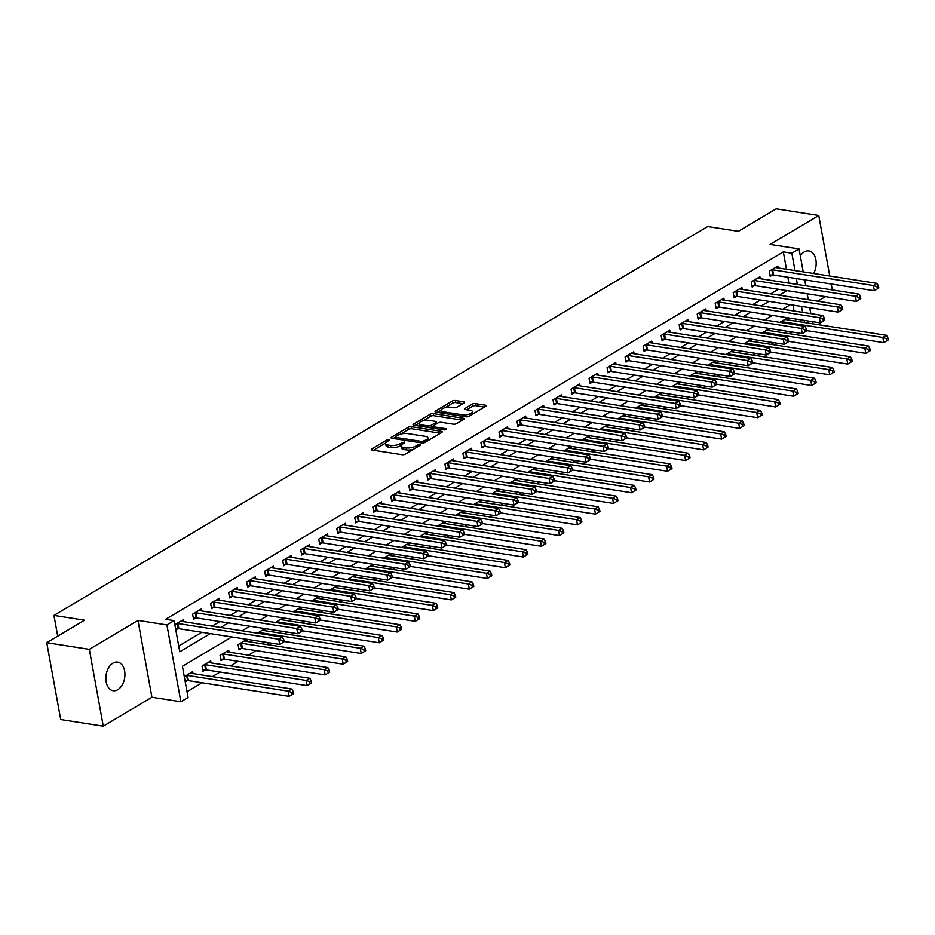 <?xml version="1.0" encoding="UTF-8"?>
<svg xmlns="http://www.w3.org/2000/svg" width="935" height="935" viewBox="0 0 935 935"><rect width="100%" height="100%" fill="white"/><g stroke="black" fill="none" stroke-linecap="round" stroke-linejoin="round"><path stroke-width="1.4" d="M389.042 439.579L386.88 439.988L371.85 448.929A2.221 0.795 -10.3 0 0 371.335 449.583A2.221 0.795 -10.3 0 0 372.107 450.027L402.179 454.726A2.221 0.795 -10.3 0 0 405.264 454.141L420.306 445.2L420.119 444.429L416.017 445.995A7.106 2.56 -10.3 0 1 406.141 447.853L403.628 447.456A7.106 2.56 -10.3 0 1 401.173 446.03A7.106 2.56 -10.3 0 1 402.81 443.926L404.761 442.769L404.586 441.998L400.472 443.564A7.106 2.56 -10.3 0 1 390.596 445.422L388.095 445.037A7.106 2.56 -10.3 0 1 385.629 443.611A7.106 2.56 -10.3 0 1 387.277 441.507L389.217 440.35L389.042 439.579M813.637 273.499A14.481 9.385 98.9 0 0 808.869 250.931A14.481 9.385 98.9 0 0 804.217 251.947A14.481 9.385 98.9 0 0 800.313 255.874M112.983 663.114A14.481 9.385 98.9 0 0 105.854 678.483A14.481 9.385 98.9 0 0 113.158 690.708A14.481 9.385 98.9 0 0 117.81 689.691A14.481 9.385 98.9 0 0 124.928 674.322A14.481 9.385 98.9 0 0 117.623 662.097A14.481 9.385 98.9 0 0 112.983 663.114M464.064 402.915A2.221 0.795 -10.3 0 0 464.578 402.26A2.221 0.795 -10.3 0 0 463.818 401.816L455.38 400.496A2.221 0.795 -10.3 0 0 452.283 401.08L435.593 411.003A2.221 0.795 -10.3 0 0 435.079 411.669A2.221 0.795 -10.3 0 0 435.85 412.113L465.922 416.8A2.221 0.795 -10.3 0 0 469.008 416.227L485.709 406.293A2.221 0.795 -10.3 0 0 486.223 405.638A2.221 0.795 -10.3 0 0 485.452 405.194L475.26 403.604A2.221 0.795 -10.3 0 0 472.175 404.177L465.034 408.431A2.221 0.795 -10.3 0 0 464.52 409.086A2.221 0.795 -10.3 0 0 465.279 409.53L470.34 410.325A5.937 2.139 -10.3 0 1 472.397 411.505A5.937 2.139 -10.3 0 1 469.195 414.1A5.937 2.139 -10.3 0 1 462.767 414.824L442.968 411.739A5.937 2.139 -10.3 0 1 440.911 410.547A5.937 2.139 -10.3 0 1 444.113 407.964A5.937 2.139 -10.3 0 1 450.541 407.228L453.837 407.742A2.221 0.795 -10.3 0 0 456.923 407.169L464.064 402.915M786.487 269.257L783.32 251.877L791.84 253.198L799.039 248.909L803.212 271.875M46.75 642.696L89.316 649.346L103.271 726.179L60.717 719.541L46.75 642.696L84.594 620.197L53.949 615.405L707.713 226.539L738.358 231.319L776.19 208.821L818.756 215.459L770.101 244.397L799.039 248.909M103.271 726.179L151.926 697.241L137.959 620.408L89.316 649.346M137.959 620.408L166.909 624.919L174.12 620.63L179.777 651.788L210.34 633.603M783.32 251.877L165.6 619.297L174.12 620.63M411.365 426.676A2.221 0.795 -10.3 0 0 408.279 427.248L391.59 437.183A2.221 0.795 -10.3 0 0 391.075 437.837A2.221 0.795 -10.3 0 0 391.835 438.281L421.919 442.98A2.221 0.795 -10.3 0 0 425.004 442.395L441.706 432.473A2.221 0.795 -10.3 0 0 442.22 431.806A2.221 0.795 -10.3 0 0 441.449 431.362L411.365 426.676L411.751 428.744A2.221 0.795 -10.3 0 0 408.653 429.329L400.531 434.167M413.586 424.093L430.287 414.17A2.221 0.795 -10.3 0 1 433.373 413.586L463.456 418.272A2.221 0.795 -10.3 0 1 464.216 418.716A2.221 0.795 -10.3 0 1 463.702 419.383L456.56 423.625A2.221 0.795 -10.3 0 1 453.475 424.209L441.273 422.304A2.221 0.795 -10.3 0 0 438.188 422.889L433.454 425.705A2.221 0.795 -10.3 0 0 432.94 426.372A2.221 0.795 -10.3 0 0 433.7 426.816L446.404 428.791L444.429 429.971L413.843 425.203A2.221 0.795 -10.3 0 1 413.071 424.759A2.221 0.795 -10.3 0 1 413.586 424.093L413.784 425.191M832.29 289.932L831.215 283.983M829.754 276.012L818.756 215.459M178.725 646.015L201.82 632.282M212.14 626.134L219.842 621.565M230.162 615.417L237.864 610.847M248.184 604.7L255.886 600.118M266.206 593.982L273.897 589.401M284.228 583.265L291.919 578.683M302.239 572.547L309.941 567.966M320.261 561.83L327.963 557.248M338.283 551.112L345.985 546.531M356.305 540.395L363.995 535.813M374.327 529.678L382.018 525.096M392.338 518.948L400.04 514.379M410.36 508.231L418.062 503.661M428.382 497.513L436.084 492.944M446.404 486.796L454.094 482.215M464.426 476.079L472.117 471.497M482.448 465.361L490.139 460.78M500.459 454.644L508.161 450.062M518.481 443.926L526.183 439.345M536.503 433.209L544.205 428.627M554.525 422.491L562.216 417.91M572.547 411.774L580.238 407.192M590.558 401.045L598.26 396.475M608.58 390.327L616.282 385.758M626.602 379.61L634.304 375.04M644.624 368.893L652.314 364.311M662.646 358.175L670.337 353.594M680.657 347.458L688.359 342.876M698.679 336.74L706.381 332.159M716.701 326.023L724.403 321.441M734.723 315.305L742.413 310.724M752.745 304.588L760.435 300.006M770.756 293.87L778.458 289.289M788.778 283.141L787.936 277.239M175.803 629.921L177.895 628.682M183.611 621.681L183.248 619.741L174.857 624.732M201.621 610.964L201.27 609.012L192.622 614.166L193.568 619.356L195.906 617.965M219.643 600.247L219.293 598.295L210.644 603.449L211.59 608.638L213.928 607.236M237.665 589.529L237.315 587.577L228.666 592.72L229.601 597.921L231.95 596.518M255.687 578.812L255.337 576.86L246.688 582.002L247.623 587.203L249.972 585.801M273.71 568.094L273.347 566.142L264.698 571.285L265.645 576.474L267.994 575.083M291.732 557.377L291.369 555.425L282.721 560.568L283.667 565.757L286.017 564.366M309.742 546.659L309.392 544.708L300.743 549.85L301.689 555.039L304.027 553.649M327.764 535.942L327.414 533.99L318.765 539.133L319.7 544.322L322.049 542.931M345.786 525.225L345.436 523.273L336.787 528.415L337.722 533.605L340.071 532.214M363.808 514.495L363.446 512.555L354.797 517.698L355.744 522.887L358.093 521.496M381.831 503.778L381.468 501.838L372.82 506.98L373.766 512.17L376.115 510.779M399.841 493.061L399.49 491.109L390.842 496.263L391.788 501.452L394.126 500.061M417.863 482.343L417.513 480.391L408.864 485.546L409.81 490.735L412.148 489.332M435.885 471.626L435.535 469.674L426.886 474.816L427.821 480.017L430.17 478.615M453.907 460.908L453.545 458.956L444.896 464.099L445.843 469.3L448.192 467.897M471.93 450.191L471.567 448.239L462.918 453.382L463.865 458.582L466.214 457.18M489.94 439.473L489.589 437.522L480.941 442.664L481.887 447.853L484.225 446.462M507.962 428.756L507.611 426.804L498.963 431.947L499.909 437.136L502.247 435.745M525.984 418.038L525.634 416.087L516.985 421.229L517.92 426.418L520.269 425.028M544.006 407.321L543.644 405.369L534.995 410.512L535.942 415.701L538.291 414.31M562.029 396.592L561.666 394.652L553.017 399.794L553.964 404.984L556.313 403.593M580.039 385.875L579.688 383.934L571.04 389.077L571.986 394.266L574.324 392.875M598.061 375.157L597.71 373.205L589.062 378.359L590.008 383.549L592.346 382.158M616.083 364.44L615.733 362.488L607.084 367.642L608.019 372.831L610.368 371.429M634.105 353.722L633.755 351.77L625.094 356.913L626.041 362.114L628.39 360.711M652.127 343.005L651.765 341.053L643.116 346.195L644.063 351.396L646.412 349.994M670.138 332.287L669.787 330.335L661.138 335.478L662.085 340.679L664.423 339.276M688.16 321.57L687.809 319.618L679.161 324.761L680.107 329.95L682.445 328.559M706.182 310.852L705.831 308.901L697.183 314.043L698.118 319.232L700.467 317.842M724.204 300.135L723.854 298.183L715.193 303.326L716.14 308.515L718.489 307.124M742.226 289.418L741.864 287.466L733.215 292.608L734.162 297.798L736.511 296.407M760.237 278.688L759.886 276.748L751.237 281.891L752.184 287.08L754.522 285.689M778.259 267.971L777.908 266.031L769.26 271.173L770.206 276.363L772.544 274.972M187.035 691.701L202.065 682.76M212.385 676.624L220.087 672.043M230.407 665.907L238.098 661.326M248.429 655.19L256.12 650.608M266.44 644.472L269.245 642.801M284.462 633.755L287.267 632.083M302.484 623.037L305.289 621.366M320.506 612.308L323.311 610.649M338.528 601.591L341.333 599.931M356.539 590.873L359.344 589.214M374.561 580.156L377.366 578.484M392.583 569.438L395.388 567.767M410.605 558.721L413.41 557.05M428.627 548.003L431.432 546.332M446.649 537.286L449.443 535.615M464.66 526.569L467.465 524.897M482.682 515.851L485.487 514.18M500.704 505.134L503.509 503.462M518.726 494.405L521.531 492.745M536.748 483.687L539.542 482.028M554.759 472.97L557.564 471.31M572.781 462.252L575.586 460.581M590.803 451.535L593.608 449.864M608.825 440.817L611.63 439.146M626.847 430.1L629.641 428.429M644.858 419.383L647.663 417.711M662.88 408.665L665.685 406.994M680.902 397.948L683.707 396.276M698.924 387.23L701.729 385.559M716.946 376.501L719.74 374.841M734.957 365.784L737.762 364.124M752.979 355.066L755.784 353.407M771.001 344.349L773.806 342.677M789.023 333.631L791.828 331.96M795.919 321.173L795.521 319.01M794.072 311.039L792.997 305.091M185.235 681.837L187.327 680.598M193.042 673.609L192.692 671.657L184.3 676.648M211.065 662.892L210.702 660.94L202.053 666.082L203 671.272L205.349 669.881M229.087 652.174L228.724 650.222L220.076 655.365L221.022 660.554L223.371 659.163M247.097 641.445L246.746 639.505L238.098 644.647L239.044 649.837L241.382 648.446M265.119 630.728L264.769 628.788L257.347 633.194M283.141 620.01L282.791 618.058L275.369 622.476M301.163 609.293L300.813 607.341L293.391 611.759M319.186 598.575L318.823 596.624L311.413 601.041M337.196 587.858L336.845 585.906L329.436 590.324M355.218 577.14L354.868 575.189L347.446 579.606M373.24 566.423L372.89 564.471L365.468 568.877M391.262 555.706L390.912 553.754L383.49 558.16M409.285 544.988L408.922 543.036L401.512 547.442M427.295 534.271L426.944 532.319L419.534 536.725M445.317 523.542L444.966 521.601L437.545 526.008M463.339 512.824L462.989 510.884L455.567 515.29M481.361 502.107L481.011 500.155L473.589 504.573M499.383 491.389L499.021 489.437L491.611 493.855M517.406 480.672L517.043 478.72L509.633 483.138M535.416 469.954L535.065 468.003L527.644 472.42M553.438 459.237L553.088 457.285L545.666 461.703M571.46 448.519L571.11 446.568L563.688 450.974M589.482 437.802L589.12 435.85L581.71 440.256M607.505 427.085L607.142 425.133L599.732 429.539M625.515 416.367L625.164 414.415L617.743 418.822M643.537 405.638L643.187 403.698L635.765 408.104M661.559 394.921L661.209 392.981L653.787 397.387M679.581 384.203L679.219 382.251L671.809 386.669M697.603 373.486L697.241 371.534L689.831 375.952M715.614 362.768L715.263 360.817L707.853 365.234M733.636 352.051L733.285 350.099L725.864 354.517M751.658 341.333L751.308 339.382L743.886 343.8M769.68 330.616L769.318 328.664L761.908 333.07M787.702 319.899L787.34 317.947L779.93 322.353M53.949 615.405L57.725 636.174M817.763 301.199L825.453 296.617M231.786 636.957L182.418 666.316L188.075 697.475L180.876 701.764L166.909 624.919M151.926 697.241L180.876 701.764M804.661 279.845L805.748 285.794M807.197 293.777L808.272 299.714M809.722 307.697L810.809 313.646M812.258 321.628L812.655 323.791M797.298 284.474L796.445 278.56M794.995 270.589L791.84 253.198M220.66 627.467L228.35 622.885M238.682 616.749L246.373 612.168M256.693 606.032L264.395 601.45M274.715 595.314L282.417 590.733M292.737 584.597L300.439 580.016M310.759 573.88L318.449 569.298M328.781 563.15L336.471 558.581M346.792 552.433L354.494 547.863M364.814 541.716L372.516 537.146M382.836 530.998L390.538 526.417M400.858 520.281L408.548 515.699M418.88 509.563L426.57 504.982M436.89 498.846L444.592 494.264M454.913 488.128L462.615 483.547M472.935 477.411L480.637 472.829M490.957 466.694L498.647 462.112M508.979 455.976L516.669 451.395M526.989 445.247L534.691 440.677M545.011 434.53L552.714 429.96M563.034 423.812L570.736 419.242M581.056 413.095L588.746 408.513M599.078 402.377L606.768 397.796M617.088 391.66L624.79 387.078M635.11 380.942L642.812 376.361M653.133 370.225L660.835 365.643M671.155 359.507L678.845 354.926M689.177 348.79L696.867 344.209M707.199 338.073L714.889 333.491M725.209 327.343L732.911 322.774M743.231 316.626L750.934 312.056M761.254 305.909L768.956 301.339M779.276 295.191L786.966 290.61M790.402 304.681L782.712 309.263M772.38 315.399L764.69 319.98M754.37 326.116L746.668 330.698M736.348 336.834L728.646 341.415M718.325 347.551L710.623 352.133M700.303 358.269L692.613 362.85M682.281 368.998L674.591 373.568M664.271 379.715L656.569 384.285M646.249 390.433L638.547 395.002M628.226 401.15L620.524 405.732M610.204 411.867L602.502 416.449M592.182 422.585L584.492 427.166M574.16 433.302L566.47 437.884M556.15 444.02L548.448 448.601M538.128 454.737L530.425 459.319M520.105 465.455L512.403 470.036M502.083 476.172L494.393 480.754M484.061 486.901L476.371 491.471M466.051 497.619L458.349 502.188M448.029 508.336L440.327 512.906M430.007 519.054L422.304 523.635M411.984 529.771L404.294 534.352M393.962 540.488L386.272 545.07M375.952 551.206L368.25 555.787M357.93 561.923L350.228 566.505M339.908 572.641L332.205 577.222M321.885 583.358L314.195 587.94M303.863 594.076L296.173 598.657M285.853 604.805L278.151 609.375M267.831 615.522L260.129 620.092M249.809 626.24L242.107 630.809M804.427 322.505L804.042 320.343M802.592 312.36L801.505 306.411M788.988 283.024L797.497 284.357M385.629 443.611L386.003 445.691A7.106 2.56 -10.3 0 0 388.469 447.105L388.095 445.037M401.267 445.399L400.858 445.644A7.106 2.56 -10.3 0 1 390.982 447.503L388.469 447.105M401.173 446.03L401.547 448.11A7.106 2.56 -10.3 0 0 404.013 449.536L403.628 447.456M413.387 449.314A7.106 2.56 -10.3 0 1 406.515 449.922L404.013 449.536M385.723 442.968L373.497 450.249M440.432 433.221L411.751 428.744M395.166 437.358L393.238 438.503M395.482 436.622L395.657 437.393L422.059 441.519L426.278 439.894A7.106 2.56 -10.3 0 0 427.914 437.779A7.106 2.56 -10.3 0 0 425.46 436.365L407.403 433.548A7.106 2.56 -10.3 0 0 397.527 435.406L395.482 436.622M428.207 440.502A7.106 2.56 -10.3 0 0 428.3 439.859L427.914 437.779M415.233 425.413L419.055 423.146M422.959 420.82L430.661 416.239L430.287 414.17M462.439 420.142L433.746 415.666A2.221 0.795 -10.3 0 0 430.661 416.239M428.616 420.329A5.937 2.139 -10.3 0 0 422.199 421.066A5.937 2.139 -10.3 0 0 418.985 423.649A5.937 2.139 -10.3 0 0 421.042 424.841L428.02 425.928A2.221 0.795 -10.3 0 0 431.105 425.343L435.85 422.526A2.221 0.795 -10.3 0 0 436.365 421.86A2.221 0.795 -10.3 0 0 435.593 421.416L428.616 420.329M418.985 423.649L419.359 425.717A5.937 2.139 -10.3 0 0 419.534 426.091M430.556 427.809A2.221 0.795 -10.3 0 0 431.491 427.424L431.105 425.343M432.963 426.535L431.491 427.424M440.911 410.547L441.285 412.627A5.937 2.139 -10.3 0 0 441.449 412.99M466.857 416.835A5.937 2.139 -10.3 0 0 468.271 416.554M472.748 414.006A5.937 2.139 -10.3 0 0 472.771 413.586L472.397 411.505M484.435 407.052L475.634 405.673A2.221 0.795 -10.3 0 0 472.549 406.257L466.682 409.752M462.802 403.675L455.754 402.576A2.221 0.795 -10.3 0 0 452.669 403.149L445.072 407.672M440.946 410.126L437.241 412.323M293.59 693.641L293.216 691.561L291.778 692.426L292.152 694.495L293.59 693.641L289.137 696.353L288.202 691.164L291.802 689.013L191.02 673.293A2.267 0.818 169.7 0 1 190.483 673.13L190.343 673.048M185.025 680.68L187.619 680.587A2.267 0.818 169.7 0 1 188.356 680.622L289.137 696.353L292.152 694.495M186.381 675.409L186.673 675.397A2.267 0.818 169.7 0 1 187.409 675.432L288.202 691.164L291.778 692.426M291.802 689.013L293.216 691.561M284.158 641.726L283.784 639.645L282.335 640.498L282.721 642.579L284.158 641.726L279.705 644.437L278.759 639.236L177.977 623.516A2.267 0.818 -10.3 0 0 177.241 623.481L176.949 623.481M282.335 640.498L278.759 639.236L282.37 637.097L181.577 621.366A2.267 0.818 -10.3 0 1 181.051 621.202L180.911 621.132M282.721 642.579L279.705 644.437L178.924 628.706A2.267 0.818 -10.3 0 0 178.176 628.671L175.593 628.752M283.784 639.645L282.37 637.097M311.612 682.924L311.238 680.844L309.801 681.697L310.175 683.777L311.612 682.924L307.159 685.635L306.212 680.446L309.824 678.296L209.031 662.576A2.267 0.818 169.7 0 1 208.505 662.412L208.365 662.331M202.766 669.974L205.642 669.869A2.267 0.818 169.7 0 1 206.378 669.904L307.159 685.635L310.175 683.777M204.403 664.692L204.695 664.68A2.267 0.818 169.7 0 1 205.431 664.715L306.212 680.446L309.801 681.697M309.824 678.296L311.238 680.844M329.634 672.207L329.26 670.126L327.811 670.979L328.197 673.06L329.634 672.207L325.181 674.918L324.235 669.729L327.846 667.578L227.053 651.847A2.267 0.818 169.7 0 1 226.527 651.695L226.387 651.613M220.789 659.245L223.652 659.152A2.267 0.818 169.7 0 1 224.4 659.187L325.181 674.918L328.197 673.06M222.425 653.974L222.717 653.962A2.267 0.818 169.7 0 1 223.453 653.997L324.235 669.729L327.811 670.979M327.846 667.578L329.26 670.126M347.656 661.489L347.282 659.409L345.833 660.262L346.207 662.342L347.656 661.489L343.203 664.201L342.257 659L345.856 656.861L245.075 641.129A2.267 0.818 169.7 0 1 244.549 640.978L244.397 640.896M238.799 648.528L241.674 648.434A2.267 0.818 169.7 0 1 242.41 648.469L343.203 664.201L346.207 662.342M240.447 643.245L240.727 643.245A2.267 0.818 169.7 0 1 241.475 643.28L342.257 659L345.833 660.262M345.856 656.861L347.282 659.409M302.18 630.996L301.806 628.928L300.357 629.781L300.743 631.861L302.18 630.996L297.727 633.72L296.781 628.519L195.999 612.799A2.267 0.818 -10.3 0 0 195.263 612.752L194.971 612.764M300.357 629.781L296.781 628.519L300.392 626.38L199.599 610.649A2.267 0.818 -10.3 0 1 199.073 610.485L198.933 610.415M300.743 631.861L297.727 633.72L196.946 617.988A2.267 0.818 -10.3 0 0 196.198 617.953L193.335 618.047M301.806 628.928L300.392 626.38M320.202 620.279L319.817 618.21L318.379 619.063L318.753 621.144L320.202 620.279L315.75 622.99L314.803 617.801L214.022 602.082A2.267 0.818 -10.3 0 0 213.273 602.035L212.993 602.047M318.379 619.063L314.803 617.801L318.403 615.662L217.621 599.931A2.267 0.818 -10.3 0 1 217.095 599.767L216.943 599.697M318.753 621.144L315.75 622.99L214.956 607.271A2.267 0.818 -10.3 0 0 214.22 607.236L211.345 607.329M319.817 618.21L318.403 615.662M338.225 609.562L337.839 607.493L336.401 608.346L336.775 610.426L338.225 609.562L333.772 612.273L332.825 607.084L232.032 591.352A2.267 0.818 -10.3 0 0 231.296 591.317L231.003 591.329M336.401 608.346L332.825 607.084L336.425 604.945L235.643 589.214A2.267 0.818 -10.3 0 1 235.106 589.05L234.965 588.98M336.775 610.426L333.772 612.273L232.979 596.553A2.267 0.818 -10.3 0 0 232.242 596.507L229.367 596.612M337.839 607.493L336.425 604.945M365.678 650.772L365.293 648.691L363.855 649.544L364.229 651.625L365.678 650.772L361.226 653.483L360.279 648.282L363.879 646.143L263.097 630.412A2.267 0.818 169.7 0 1 262.56 630.248L262.419 630.178M284.111 641.445L361.226 653.483L364.229 651.625M258.457 632.528L258.75 632.528A2.267 0.818 169.7 0 1 259.498 632.563L360.279 648.282L363.855 649.544M363.879 646.143L365.293 648.691M356.235 598.844L355.861 596.764L354.423 597.629L354.797 599.709L356.235 598.844L351.782 601.556L350.847 596.366L250.054 580.635A2.267 0.818 -10.3 0 0 249.318 580.6L249.026 580.612M354.423 597.629L350.847 596.366L354.447 594.228L253.665 578.496A2.267 0.818 -10.3 0 1 253.128 578.333L252.988 578.251M354.797 599.709L351.782 601.556L251.001 585.836A2.267 0.818 -10.3 0 0 250.264 585.789L247.389 585.894M355.861 596.764L354.447 594.228M383.689 640.043L383.315 637.974L381.877 638.827L382.251 640.907L383.689 640.043L379.236 642.766L378.301 637.565L381.901 635.426L281.119 619.695A2.267 0.818 169.7 0 1 280.582 619.531L280.442 619.461M302.134 630.728L379.236 642.766L382.251 640.907M276.479 621.81L276.772 621.798A2.267 0.818 169.7 0 1 277.508 621.845L378.301 637.565L381.877 638.827M381.901 635.426L383.315 637.974M374.257 588.127L373.883 586.046L372.434 586.911L372.82 588.98L374.257 588.127L369.804 590.838L368.858 585.649L268.076 569.918A2.267 0.818 -10.3 0 0 267.34 569.883L267.048 569.894M372.434 586.911L368.858 585.649L372.469 583.51L271.676 567.779A2.267 0.818 -10.3 0 1 271.15 567.615L271.01 567.533M372.82 588.98L369.804 590.838L269.023 575.107A2.267 0.818 -10.3 0 0 268.275 575.072L265.411 575.177M373.883 586.046L372.469 583.51M401.711 629.325L401.337 627.256L399.899 628.11L400.274 630.19L401.711 629.325L397.258 632.037L396.323 626.847L399.923 624.709L299.142 608.977A2.267 0.818 169.7 0 1 298.604 608.814L298.464 608.743M320.144 620.01L397.258 632.037L400.274 630.19M294.502 611.093L294.794 611.081A2.267 0.818 169.7 0 1 295.53 611.128L396.323 626.847L399.899 628.11M399.923 624.709L401.337 627.256M392.279 577.409L391.905 575.329L390.456 576.194L390.842 578.262L392.279 577.409L387.826 580.121L386.88 574.932L286.098 559.2A2.267 0.818 -10.3 0 0 285.362 559.165L285.07 559.177M390.456 576.194L386.88 574.932L390.491 572.781L289.698 557.061A2.267 0.818 -10.3 0 1 289.172 556.898L289.032 556.816M390.842 578.262L387.826 580.121L287.045 564.389A2.267 0.818 -10.3 0 0 286.297 564.354L283.434 564.459M391.905 575.329L390.491 572.781M419.733 618.608L419.359 616.539L417.91 617.392L418.296 619.473L419.733 618.608L415.28 621.319L414.334 616.13L417.945 613.991L317.152 598.26A2.267 0.818 169.7 0 1 316.626 598.096L316.486 598.026M338.166 609.293L415.28 621.319L418.296 619.473M312.524 600.375L312.816 600.363A2.267 0.818 169.7 0 1 313.552 600.399L414.334 616.13L417.91 617.392M417.945 613.991L419.359 616.539M410.301 566.692L409.916 564.611L408.478 565.476L408.852 567.545L410.301 566.692L405.848 569.403L404.902 564.214L304.12 548.483A2.267 0.818 -10.3 0 0 303.372 548.448L303.092 548.459M408.478 565.476L404.902 564.214L408.501 562.064L307.72 546.344A2.267 0.818 -10.3 0 1 307.194 546.18L307.042 546.098M408.852 567.545L405.848 569.403L305.055 553.672A2.267 0.818 -10.3 0 0 304.319 553.637L301.444 553.742M409.916 564.611L408.501 562.064M437.755 607.89L437.381 605.81L435.932 606.675L436.318 608.755L437.755 607.89L433.302 610.602L432.356 605.413L435.955 603.274L335.174 587.542A2.267 0.818 169.7 0 1 334.648 587.379L334.496 587.309M356.188 598.575L433.302 610.602L436.318 608.755M330.546 589.658L330.826 589.646A2.267 0.818 169.7 0 1 331.574 589.681L432.356 605.413L435.932 606.675M435.955 603.274L437.381 605.81M428.324 555.974L427.938 553.894L426.5 554.747L426.874 556.828L428.324 555.974L423.871 558.686L422.924 553.497L322.131 537.765A2.267 0.818 -10.3 0 0 321.395 537.73L321.102 537.742M426.5 554.747L422.924 553.497L426.524 551.346L325.742 535.626A2.267 0.818 -10.3 0 1 325.205 535.463L325.064 535.381M426.874 556.828L423.871 558.686L323.078 542.954A2.267 0.818 -10.3 0 0 322.341 542.919L319.466 543.025M427.938 553.894L426.524 551.346M455.777 597.173L455.392 595.092L453.954 595.957L454.328 598.026L455.777 597.173L451.325 599.884L450.378 594.695L453.978 592.556L353.196 576.825A2.267 0.818 169.7 0 1 352.659 576.661L352.518 576.579M374.21 587.858L451.325 599.884L454.328 598.026M348.568 578.94L348.849 578.929A2.267 0.818 169.7 0 1 349.596 578.964L450.378 594.695L453.954 595.957M453.978 592.556L455.392 595.092M446.334 545.257L445.96 543.177L444.522 544.03L444.896 546.11L446.334 545.257L441.881 547.968L440.946 542.779L340.153 527.048A2.267 0.818 -10.3 0 0 339.417 527.013L339.125 527.024M444.522 544.03L440.946 542.779L444.546 540.629L343.764 524.897A2.267 0.818 -10.3 0 1 343.227 524.745L343.087 524.664M444.896 546.11L441.881 547.968L341.1 532.237A2.267 0.818 -10.3 0 0 340.363 532.202L337.488 532.295M445.96 543.177L444.546 540.629M473.788 586.455L473.414 584.375L471.976 585.24L472.35 587.309L473.788 586.455L469.335 589.167L468.4 583.978L472 581.827L371.218 566.107A2.267 0.818 169.7 0 1 370.681 565.944L370.541 565.862M392.233 577.129L469.335 589.167L472.35 587.309M366.578 568.223L366.871 568.211A2.267 0.818 169.7 0 1 367.607 568.246L468.4 583.978L471.976 585.24M472 581.827L473.414 584.375M464.356 534.539L463.982 532.459L462.544 533.312L462.918 535.393L464.356 534.539L459.903 537.251L458.956 532.062L358.175 516.33A2.267 0.818 -10.3 0 0 357.439 516.295L357.147 516.295M462.544 533.312L458.956 532.062L462.568 529.911L361.775 514.18A2.267 0.818 -10.3 0 1 361.249 514.028L361.109 513.946M462.918 535.393L459.903 537.251L359.122 521.52A2.267 0.818 -10.3 0 0 358.374 521.485L355.51 521.578M463.982 532.459L462.568 529.911M491.81 575.738L491.436 573.658L489.998 574.522L490.372 576.591L491.81 575.738L487.357 578.449L486.422 573.26L490.022 571.11L389.24 555.39A2.267 0.818 169.7 0 1 388.703 555.226L388.563 555.145M410.243 566.411L487.357 578.449L490.372 576.591M384.601 557.505L384.893 557.494A2.267 0.818 169.7 0 1 385.629 557.529L486.422 573.26L489.998 574.522M490.022 571.11L491.436 573.658M482.378 523.822L482.004 521.742L480.555 522.595L480.941 524.675L482.378 523.822L477.925 526.534L476.979 521.333L376.197 505.613A2.267 0.818 -10.3 0 0 375.461 505.578L375.169 505.578M480.555 522.595L476.979 521.333L480.59 519.194L379.797 503.462A2.267 0.818 -10.3 0 1 379.271 503.299L379.131 503.229M480.941 524.675L477.925 526.534L377.144 510.802A2.267 0.818 -10.3 0 0 376.396 510.767L373.533 510.861M482.004 521.742L480.59 519.194M509.832 565.02L509.458 562.94L508.009 563.793L508.395 565.874L509.832 565.02L505.379 567.732L504.433 562.543L508.044 560.392L407.251 544.673A2.267 0.818 169.7 0 1 406.725 544.509L406.585 544.427M428.265 555.694L505.379 567.732L508.395 565.874M402.623 546.788L402.915 546.776A2.267 0.818 169.7 0 1 403.651 546.811L504.433 562.543L508.009 563.793M508.044 560.392L509.458 562.94M500.4 513.093L500.015 511.024L498.577 511.877L498.951 513.958L500.4 513.093L495.947 515.816L495.001 510.615L394.219 494.895A2.267 0.818 -10.3 0 0 393.471 494.849L393.191 494.86M498.577 511.877L495.001 510.615L498.6 508.476L397.819 492.745A2.267 0.818 -10.3 0 1 397.293 492.581L397.141 492.511M498.951 513.958L495.947 515.816L395.154 500.085A2.267 0.818 -10.3 0 0 394.418 500.05L391.543 500.143M500.015 511.024L498.6 508.476M527.854 554.303L527.48 552.223L526.031 553.076L526.417 555.156L527.854 554.303L523.401 557.015L522.455 551.825L526.066 549.675L425.273 533.943A2.267 0.818 169.7 0 1 424.747 533.792L424.607 533.71M446.287 544.976L523.401 557.015L526.417 555.156M420.645 536.071L420.925 536.059A2.267 0.818 169.7 0 1 421.673 536.094L522.455 551.825L526.031 553.076M526.066 549.675L527.48 552.223M518.422 502.375L518.037 500.307L516.599 501.16L516.973 503.24L518.422 502.375L513.969 505.087L513.023 499.898L412.23 484.178A2.267 0.818 -10.3 0 0 411.493 484.131L411.201 484.143M516.599 501.16L513.023 499.898L516.623 497.759L415.841 482.028A2.267 0.818 -10.3 0 1 415.304 481.864L415.163 481.794M516.973 503.24L513.969 505.087L413.176 489.367A2.267 0.818 -10.3 0 0 412.44 489.332L409.565 489.426M518.037 500.307L516.623 497.759M545.876 543.586L545.491 541.505L544.053 542.358L544.427 544.439L545.876 543.586L541.423 546.297L540.477 541.108L544.077 538.957L443.295 523.226A2.267 0.818 169.7 0 1 442.758 523.074L442.617 522.992M464.309 534.259L541.423 546.297L544.427 544.439M438.667 525.341L438.947 525.341A2.267 0.818 169.7 0 1 439.695 525.376L540.477 541.108L544.053 542.358M544.077 538.957L545.491 541.505M536.433 491.658L536.059 489.589L534.621 490.443L534.995 492.523L536.433 491.658L531.98 494.37L531.045 489.18L430.252 473.449A2.267 0.818 -10.3 0 0 429.516 473.414L429.223 473.426M534.621 490.443L531.045 489.18L534.645 487.041L433.863 471.31A2.267 0.818 -10.3 0 1 433.326 471.147L433.185 471.076M534.995 492.523L531.98 494.37L431.199 478.65A2.267 0.818 -10.3 0 0 430.462 478.603L427.587 478.708M536.059 489.589L534.645 487.041M563.887 532.868L563.513 530.788L562.075 531.641L562.449 533.721L563.887 532.868L559.434 535.58L558.499 530.379L562.099 528.24L461.317 512.509A2.267 0.818 169.7 0 1 460.78 512.345L460.639 512.275M482.331 523.542L559.434 535.58L562.449 533.721M456.677 514.624L456.97 514.624A2.267 0.818 169.7 0 1 457.706 514.659L558.499 530.379L562.075 531.641M562.099 528.24L563.513 530.788M554.455 480.941L554.081 478.86L552.643 479.725L553.017 481.805L554.455 480.941L550.002 483.652L549.055 478.463L448.274 462.731A2.267 0.818 -10.3 0 0 447.538 462.696L447.246 462.708M552.643 479.725L549.055 478.463L552.667 476.324L451.874 460.593A2.267 0.818 -10.3 0 1 451.348 460.429L451.208 460.359M553.017 481.805L550.002 483.652L449.221 467.932A2.267 0.818 -10.3 0 0 448.484 467.886L445.609 467.991M554.081 478.86L552.667 476.324M581.909 522.139L581.535 520.07L580.097 520.924L580.471 523.004L581.909 522.139L577.456 524.862L576.521 519.661L580.121 517.523L479.339 501.791A2.267 0.818 169.7 0 1 478.802 501.627L478.662 501.557M500.342 512.824L577.456 524.862L580.471 523.004M474.7 503.907L474.992 503.895A2.267 0.818 169.7 0 1 475.728 503.942L576.521 519.661L580.097 520.924M580.121 517.523L581.535 520.07M572.477 470.223L572.103 468.143L570.654 469.008L571.04 471.076L572.477 470.223L568.024 472.935L567.077 467.745L466.296 452.014A2.267 0.818 -10.3 0 0 465.56 451.979L465.268 451.991M570.654 469.008L567.077 467.745L570.689 465.607L469.896 449.875A2.267 0.818 -10.3 0 1 469.37 449.712L469.23 449.63M571.04 471.076L568.024 472.935L467.243 457.203A2.267 0.818 -10.3 0 0 466.495 457.168L463.631 457.273M572.103 468.143L570.689 465.607M599.931 511.422L599.557 509.353L598.108 510.206L598.494 512.286L599.931 511.422L595.478 514.133L594.531 508.944L598.143 506.805L497.35 491.074A2.267 0.818 169.7 0 1 496.824 490.91L496.684 490.84M518.364 502.107L595.478 514.133L598.494 512.286M492.722 493.189L493.014 493.177A2.267 0.818 169.7 0 1 493.75 493.224L594.531 508.944L598.108 510.206M598.143 506.805L599.557 509.353M590.499 459.506L590.114 457.425L588.676 458.29L589.05 460.359L590.499 459.506L586.046 462.217L585.1 457.028L484.318 441.297A2.267 0.818 -10.3 0 0 483.57 441.262L483.29 441.273M588.676 458.29L585.1 457.028L588.699 454.877L487.918 439.158A2.267 0.818 -10.3 0 1 487.392 438.994L487.24 438.912M589.05 460.359L586.046 462.217L485.253 446.486A2.267 0.818 -10.3 0 0 484.517 446.451L481.642 446.556M590.114 457.425L588.699 454.877M617.953 500.704L617.579 498.635L616.13 499.489L616.516 501.569L617.953 500.704L613.5 503.416L612.554 498.226L616.165 496.088L515.372 480.356A2.267 0.818 169.7 0 1 514.846 480.193L514.706 480.123M536.386 491.389L613.5 503.416L616.516 501.569M510.744 482.472L511.036 482.46A2.267 0.818 169.7 0 1 511.772 482.495L612.554 498.226L616.13 499.489M616.165 496.088L617.579 498.635M608.521 448.788L608.136 446.708L606.698 447.573L607.072 449.642L608.521 448.788L604.068 451.5L603.122 446.311L502.34 430.579A2.267 0.818 -10.3 0 0 501.592 430.544L501.3 430.556M606.698 447.573L603.122 446.311L606.721 444.16L505.94 428.44A2.267 0.818 -10.3 0 1 505.403 428.277L505.262 428.195M607.072 449.642L604.068 451.5L503.275 435.768A2.267 0.818 -10.3 0 0 502.539 435.733L499.664 435.839M608.136 446.708L606.721 444.16M635.975 489.987L635.59 487.906L634.152 488.771L634.526 490.852L635.975 489.987L631.522 492.698L630.576 487.509L634.175 485.37L533.394 469.639A2.267 0.818 169.7 0 1 532.868 469.475L532.716 469.405M554.408 480.672L631.522 492.698L634.526 490.852M528.766 471.754L529.046 471.743A2.267 0.818 169.7 0 1 529.794 471.778L630.576 487.509L634.152 488.771M634.175 485.37L635.59 487.906M626.532 438.071L626.158 435.99L624.72 436.844L625.094 438.924L626.532 438.071L622.079 440.782L621.144 435.593L520.351 419.862A2.267 0.818 -10.3 0 0 519.615 419.827L519.322 419.838M624.72 436.844L621.144 435.593L624.744 433.443L523.962 417.723A2.267 0.818 -10.3 0 1 523.425 417.559L523.284 417.477M625.094 438.924L622.079 440.782L521.298 425.051A2.267 0.818 -10.3 0 0 520.561 425.016L517.686 425.121M626.158 435.99L624.744 433.443M653.997 479.269L653.612 477.189L652.174 478.054L652.548 480.123L653.997 479.269L649.544 481.981L648.598 476.792L652.198 474.653L551.416 458.921A2.267 0.818 169.7 0 1 550.879 458.758L550.738 458.676M572.43 469.954L649.544 481.981L652.548 480.123M546.776 461.037L547.068 461.025A2.267 0.818 169.7 0 1 547.805 461.06L648.598 476.792L652.174 478.054M652.198 474.653L653.612 477.189M644.554 427.353L644.18 425.273L642.742 426.126L643.116 428.207L644.554 427.353L640.101 430.065L639.154 424.876L538.373 409.144A2.267 0.818 -10.3 0 0 537.637 409.109L537.344 409.121M642.742 426.126L639.154 424.876L642.766 422.725L541.973 406.994A2.267 0.818 -10.3 0 1 541.447 406.842L541.307 406.76M643.116 428.207L640.101 430.065L539.32 414.334A2.267 0.818 -10.3 0 0 538.583 414.298L535.708 414.392M644.18 425.273L642.766 422.725M672.008 468.552L671.634 466.471L670.196 467.336L670.57 469.405L672.008 468.552L667.555 471.263L666.62 466.074L670.22 463.924L569.438 448.204A2.267 0.818 169.7 0 1 568.901 448.04L568.76 447.958M590.452 459.225L667.555 471.263L670.57 469.405M564.798 450.319L565.091 450.308A2.267 0.818 169.7 0 1 565.827 450.343L666.62 466.074L670.196 467.336M670.22 463.924L671.634 466.471M662.576 416.636L662.202 414.556L660.753 415.409L661.138 417.489L662.576 416.636L658.123 419.348L657.176 414.158L556.395 398.427A2.267 0.818 -10.3 0 0 555.659 398.392L555.367 398.392M660.753 415.409L657.176 414.158L660.788 412.008L559.995 396.276A2.267 0.818 -10.3 0 1 559.469 396.124L559.329 396.043M661.138 417.489L658.123 419.348L557.342 403.616A2.267 0.818 -10.3 0 0 556.594 403.581L553.73 403.675M662.202 414.556L660.788 412.008M690.03 457.834L689.656 455.754L688.207 456.619L688.592 458.688L690.03 457.834L685.577 460.546L684.63 455.357L688.242 453.206L587.449 437.486A2.267 0.818 169.7 0 1 586.923 437.323L586.783 437.241M608.463 448.508L685.577 460.546L688.592 458.688M582.821 439.602L583.113 439.59A2.267 0.818 169.7 0 1 583.849 439.625L684.63 455.357L688.207 456.619M688.242 453.206L689.656 455.754M680.598 405.919L680.224 403.838L678.775 404.691L679.149 406.772L680.598 405.919L676.145 408.63L675.199 403.429L574.417 387.709A2.267 0.818 -10.3 0 0 573.669 387.674L573.389 387.674M678.775 404.691L675.199 403.429L678.798 401.29L578.017 385.559A2.267 0.818 -10.3 0 1 577.491 385.395L577.339 385.325M679.149 406.772L676.145 408.63L575.352 392.899A2.267 0.818 -10.3 0 0 574.616 392.864L571.741 392.957M680.224 403.838L678.798 401.29M708.052 447.117L707.678 445.037L706.229 445.89L706.615 447.97L708.052 447.117L703.599 449.828L702.653 444.639L706.264 442.489L605.471 426.769A2.267 0.818 169.7 0 1 604.945 426.605L604.805 426.524M626.485 437.79L703.599 449.828L706.615 447.97M600.843 428.884L601.135 428.873A2.267 0.818 169.7 0 1 601.871 428.908L702.653 444.639L706.229 445.89M706.264 442.489L707.678 445.037M698.62 395.189L698.235 393.121L696.797 393.974L697.171 396.054L698.62 395.189L694.167 397.913L693.221 392.712L592.439 376.992A2.267 0.818 -10.3 0 0 591.691 376.945L591.399 376.957M696.797 393.974L693.221 392.712L696.82 390.573L596.039 374.841A2.267 0.818 -10.3 0 1 595.501 374.678L595.361 374.608M697.171 396.054L694.167 397.913L593.374 382.181A2.267 0.818 -10.3 0 0 592.638 382.146L589.763 382.24M698.235 393.121L696.82 390.573M726.074 436.4L725.689 434.319L724.251 435.172L724.625 437.253L726.074 436.4L721.621 439.111L720.675 433.922L724.274 431.771L623.493 416.04A2.267 0.818 169.7 0 1 622.967 415.888L622.815 415.806M644.507 427.073L721.621 439.111L724.625 437.253M618.865 418.167L619.145 418.155A2.267 0.818 169.7 0 1 619.893 418.19L720.675 433.922L724.251 435.172M724.274 431.771L725.689 434.319M716.631 384.472L716.257 382.403L714.819 383.257L715.193 385.337L716.631 384.472L712.178 387.183L711.243 381.994L610.45 366.275A2.267 0.818 -10.3 0 0 609.713 366.228L609.421 366.24M714.819 383.257L711.243 381.994L714.843 379.855L614.061 364.124A2.267 0.818 -10.3 0 1 613.524 363.96L613.383 363.89M715.193 385.337L712.178 387.183L611.396 371.464A2.267 0.818 -10.3 0 0 610.66 371.429L607.785 371.522M716.257 382.403L714.843 379.855M744.096 425.682L743.711 423.602L742.273 424.455L742.647 426.535L744.096 425.682L739.643 428.394L738.697 423.204L742.296 421.054L641.515 405.322A2.267 0.818 169.7 0 1 640.978 405.171L640.837 405.089M662.529 416.356L739.643 428.394L742.647 426.535M636.875 407.438L637.167 407.438A2.267 0.818 169.7 0 1 637.904 407.473L738.697 423.204L742.273 424.455M742.296 421.054L743.711 423.602M734.653 373.755L734.279 371.686L732.841 372.539L733.215 374.619L734.653 373.755L730.2 376.466L729.265 371.277L628.472 355.545A2.267 0.818 -10.3 0 0 627.736 355.51L627.443 355.522M732.841 372.539L729.265 371.277L732.865 369.138L632.083 353.407A2.267 0.818 -10.3 0 1 631.546 353.243L631.405 353.173M733.215 374.619L730.2 376.466L629.419 360.746A2.267 0.818 -10.3 0 0 628.682 360.7L625.807 360.805M734.279 371.686L732.865 369.138M762.107 414.965L761.733 412.884L760.295 413.738L760.669 415.818L762.107 414.965L757.654 417.676L756.719 412.475L760.319 410.336L659.537 394.605A2.267 0.818 169.7 0 1 659 394.453L658.859 394.371M680.551 405.638L757.654 417.676L760.669 415.818M654.897 396.72L655.19 396.72A2.267 0.818 169.7 0 1 655.926 396.756L756.719 412.475L760.295 413.738M760.319 410.336L761.733 412.884M752.675 363.037L752.301 360.957L750.852 361.822L751.237 363.902L752.675 363.037L748.222 365.749L747.275 360.559L646.494 344.828A2.267 0.818 -10.3 0 0 645.758 344.793L645.466 344.805M750.852 361.822L747.275 360.559L750.887 358.421L650.094 342.689A2.267 0.818 -10.3 0 1 649.568 342.526L649.428 342.455M751.237 363.902L748.222 365.749L647.441 350.029A2.267 0.818 -10.3 0 0 646.693 349.982L643.829 350.087M752.301 360.957L750.887 358.421M780.129 404.236L779.755 402.167L778.317 403.02L778.691 405.1L780.129 404.236L775.676 406.959L774.729 401.758L778.341 399.619L677.548 383.888A2.267 0.818 169.7 0 1 677.022 383.724L676.882 383.654M698.562 394.921L775.676 406.959L778.691 405.1M672.919 386.003L673.212 385.991A2.267 0.818 169.7 0 1 673.948 386.038L774.729 401.758L778.317 403.02M778.341 399.619L779.755 402.167M770.697 352.32L770.323 350.239L768.874 351.104L769.26 353.173L770.697 352.32L766.244 355.031L765.297 349.842L664.516 334.111A2.267 0.818 -10.3 0 0 663.768 334.075L663.488 334.087M768.874 351.104L765.297 349.842L768.897 347.703L668.116 331.972A2.267 0.818 -10.3 0 1 667.59 331.808L667.438 331.726M769.26 353.173L766.244 355.031L665.451 339.3A2.267 0.818 -10.3 0 0 664.715 339.265L661.851 339.37M770.323 350.239L768.897 347.703M798.151 393.518L797.777 391.449L796.328 392.303L796.713 394.383L798.151 393.518L793.698 396.23L792.751 391.04L796.363 388.902L695.57 373.17A2.267 0.818 169.7 0 1 695.044 373.007L694.904 372.936M716.584 384.203L793.698 396.23L796.713 394.383M690.942 375.286L691.234 375.274A2.267 0.818 169.7 0 1 691.97 375.321L792.751 391.04L796.328 392.303M796.363 388.902L797.777 391.449M788.719 341.602L788.334 339.522L786.896 340.387L787.27 342.455L788.719 341.602L784.266 344.314L783.32 339.125L682.538 323.393A2.267 0.818 -10.3 0 0 681.79 323.358L681.51 323.37M786.896 340.387L783.32 339.125L786.919 336.974L686.138 321.254A2.267 0.818 -10.3 0 1 685.6 321.091L685.46 321.009M787.27 342.455L784.266 344.314L683.473 328.582A2.267 0.818 -10.3 0 0 682.737 328.547L679.862 328.652M788.334 339.522L786.919 336.974M816.173 382.801L815.788 380.732L814.35 381.585L814.724 383.666L816.173 382.801L811.72 385.512L810.774 380.323L814.373 378.184L713.592 362.453A2.267 0.818 169.7 0 1 713.066 362.289L712.914 362.219M734.606 373.486L811.72 385.512L814.724 383.666M708.964 364.568L709.244 364.557A2.267 0.818 169.7 0 1 709.992 364.592L810.774 380.323L814.35 381.585M814.373 378.184L815.788 380.732M806.73 330.885L806.356 328.804L804.918 329.669L805.292 331.738L806.73 330.885L802.277 333.596L801.342 328.407L700.549 312.676A2.267 0.818 -10.3 0 0 699.812 312.641L699.52 312.652M804.918 329.669L801.342 328.407L804.942 326.257L704.16 310.537A2.267 0.818 -10.3 0 1 703.623 310.373L703.482 310.291M805.292 331.738L802.277 333.596L701.495 317.865A2.267 0.818 -10.3 0 0 700.759 317.83L697.884 317.935M806.356 328.804L804.942 326.257M834.195 372.083L833.81 370.015L832.372 370.868L832.746 372.948L834.195 372.083L829.742 374.795L828.796 369.606L832.395 367.467L731.614 351.735A2.267 0.818 169.7 0 1 731.076 351.572L730.936 351.502M752.628 362.768L829.742 374.795L832.746 372.948M726.974 353.851L727.266 353.839A2.267 0.818 169.7 0 1 728.003 353.874L828.796 369.606L832.372 370.868M832.395 367.467L833.81 370.015M824.752 320.167L824.378 318.087L822.94 318.94L823.314 321.021L824.752 320.167L820.299 322.879L819.364 317.69L718.571 301.958A2.267 0.818 -10.3 0 0 717.835 301.923L717.542 301.935M822.94 318.94L819.364 317.69L822.964 315.539L722.182 299.819A2.267 0.818 -10.3 0 1 721.645 299.656L721.504 299.574M823.314 321.021L820.299 322.879L719.518 307.147A2.267 0.818 -10.3 0 0 718.781 307.112L715.906 307.218M824.378 318.087L822.964 315.539M852.206 361.366L851.832 359.285L850.394 360.15L850.768 362.219L852.206 361.366L847.753 364.077L846.818 358.888L850.418 356.749L749.636 341.018A2.267 0.818 169.7 0 1 749.099 340.854L748.958 340.772M770.65 352.051L847.753 364.077L850.768 362.219M744.996 343.133L745.288 343.122A2.267 0.818 169.7 0 1 746.025 343.157L846.818 358.888L850.394 360.15M850.418 356.749L851.832 359.285M842.774 309.45L842.4 307.37L840.951 308.223L841.336 310.303L842.774 309.45L838.321 312.161L837.374 306.972L736.593 291.241A2.267 0.818 -10.3 0 0 735.857 291.206L735.564 291.217M840.951 308.223L837.374 306.972L840.986 304.822L740.193 289.09A2.267 0.818 -10.3 0 1 739.667 288.938L739.527 288.857M841.336 310.303L838.321 312.161L737.54 296.43A2.267 0.818 -10.3 0 0 736.792 296.395L733.928 296.488M842.4 307.37L840.986 304.822M870.228 350.648L869.854 348.568L868.416 349.433L868.79 351.502L870.228 350.648L865.775 353.36L864.828 348.171L868.44 346.02L767.647 330.3A2.267 0.818 169.7 0 1 767.121 330.137L766.981 330.055M788.661 341.333L865.775 353.36L868.79 351.502M763.018 332.416L763.311 332.404A2.267 0.818 169.7 0 1 764.047 332.439L864.828 348.171L868.416 349.433M868.44 346.02L869.854 348.568M860.796 298.732L860.422 296.652L858.973 297.505L859.358 299.586L860.796 298.732L856.343 301.444L855.396 296.255L754.615 280.523A2.267 0.818 -10.3 0 0 753.867 280.488L753.587 280.488M858.973 297.505L855.396 296.255L859.008 294.104L758.215 278.373A2.267 0.818 -10.3 0 1 757.689 278.221L757.549 278.139M859.358 299.586L856.343 301.444L755.562 285.713A2.267 0.818 -10.3 0 0 754.814 285.678L751.95 285.771M860.422 296.652L859.008 294.104M888.25 339.931L887.876 337.851L886.427 338.715L886.812 340.784L888.25 339.931L883.797 342.642L882.85 337.453L886.462 335.303L785.669 319.583A2.267 0.818 169.7 0 1 785.143 319.419L785.003 319.338M806.683 330.604L883.797 342.642L886.812 340.784M781.041 321.698L781.333 321.687A2.267 0.818 169.7 0 1 782.069 321.722L882.85 337.453L886.427 338.715M886.462 335.303L887.876 337.851M878.818 288.015L878.433 285.935L876.995 286.788L877.369 288.868L878.818 288.015L874.365 290.727L873.419 285.526L772.637 269.806A2.267 0.818 -10.3 0 0 771.889 269.771L771.609 269.771M876.995 286.788L873.419 285.526L877.018 283.387L776.237 267.655A2.267 0.818 -10.3 0 1 775.699 267.503L775.559 267.422M877.369 288.868L874.365 290.727L773.572 274.995A2.267 0.818 -10.3 0 0 772.836 274.96L769.961 275.054M878.433 285.935L877.018 283.387M387.172 441.565L386.88 439.988M418.249 446.416L417.957 444.838M402.704 443.996L402.424 442.407M390.982 447.503L390.596 445.422M400.858 445.644L400.472 443.564M406.515 449.922L406.141 447.853M416.309 447.573L416.017 445.995M372.048 450.016L371.85 448.929M441.647 432.496L441.449 431.362M391.788 438.281L391.59 437.183M408.653 429.329L408.279 427.248M395.937 438.924L395.657 437.393M422.339 443.015L422.059 441.519M424.502 442.641L424.221 441.11M426.559 441.472L426.278 439.894M433.746 415.666L433.373 413.586M463.655 419.406L463.456 418.272M433.98 428.347L433.7 426.816M446.544 429.586L446.404 428.791M421.323 426.372L421.042 424.841M428.3 427.459L428.02 425.928M436.142 424.104L435.85 422.526M443.248 413.27L442.968 411.739M463.047 416.356L462.767 414.824M465.233 409.518L465.034 408.431M472.549 406.257L472.175 404.177M475.634 405.673L475.26 403.604M485.662 406.328L485.452 405.194M435.792 412.101L435.593 411.003M452.669 403.149L452.283 401.08M455.754 402.576L455.38 400.496M464.017 402.95L463.818 401.816M187.619 680.587L186.673 675.397M188.356 680.622L187.409 675.432M177.977 623.516L178.924 628.706M177.241 623.481L178.176 628.671M205.642 669.869L204.695 664.68M206.378 669.904L205.431 664.715M223.652 659.152L222.717 653.962M224.4 659.187L223.453 653.997M241.674 648.434L240.727 643.245M242.41 648.469L241.475 643.28M195.999 612.799L196.946 617.988M195.263 612.752L196.198 617.953M214.022 602.082L214.956 607.271M213.273 602.035L214.22 607.236M232.032 591.352L232.979 596.553M231.296 591.317L232.242 596.507M258.913 633.439L258.75 632.528M259.673 633.556L259.498 632.563M250.054 580.635L251.001 585.836M249.318 580.6L250.264 585.789M276.935 622.722L276.772 621.798M277.695 622.839L277.508 621.845M268.076 569.918L269.023 575.107M267.34 569.883L268.275 575.072M294.957 612.004L294.794 611.081M295.717 612.121L295.53 611.128M286.098 559.2L287.045 564.389M285.362 559.165L286.297 564.354M312.98 601.287L312.816 600.363M313.728 601.404L313.552 600.399M304.12 548.483L305.055 553.672M303.372 548.448L304.319 553.637M331.002 590.569L330.826 589.646M331.75 590.686L331.574 589.681M322.131 537.765L323.078 542.954M321.395 537.73L322.341 542.919M349.024 579.84L348.849 578.929M349.772 579.969L349.596 578.964M340.153 527.048L341.1 532.237M339.417 527.013L340.363 532.202M367.034 569.123L366.871 568.211M367.794 569.24L367.607 568.246M358.175 516.33L359.122 521.52M357.439 516.295L358.374 521.485M385.056 558.405L384.893 557.494M385.816 558.522L385.629 557.529M376.197 505.613L377.144 510.802M375.461 505.578L376.396 510.767M403.078 547.688L402.915 546.776M403.826 547.805L403.651 546.811M394.219 494.895L395.154 500.085M393.471 494.849L394.418 500.05M421.101 536.971L420.925 536.059M421.849 537.087L421.673 536.094M412.23 484.178L413.176 489.367M411.493 484.131L412.44 489.332M439.123 526.253L438.947 525.341M439.871 526.37L439.695 525.376M430.252 473.449L431.199 478.65M429.516 473.414L430.462 478.603M457.133 515.536L456.97 514.624M457.893 515.652L457.706 514.659M448.274 462.731L449.221 467.932M447.538 462.696L448.484 467.886M475.155 504.818L474.992 503.895M475.915 504.935L475.728 503.942M466.296 452.014L467.243 457.203M465.56 451.979L466.495 457.168M493.177 494.101L493.014 493.177M493.937 494.218L493.75 493.224M484.318 441.297L485.253 446.486M483.57 441.262L484.517 446.451M511.2 483.383L511.036 482.46M511.948 483.5L511.772 482.495M502.34 430.579L503.275 435.768M501.592 430.544L502.539 435.733M529.222 472.666L529.046 471.743M529.97 472.783L529.794 471.778M520.351 419.862L521.298 425.051M519.615 419.827L520.561 425.016M547.232 461.937L547.068 461.025M547.992 462.065L547.805 461.06M538.373 409.144L539.32 414.334M537.637 409.109L538.583 414.298M565.254 451.219L565.091 450.308M566.014 451.336L565.827 450.343M556.395 398.427L557.342 403.616M555.659 398.392L556.594 403.581M583.276 440.502L583.113 439.59M584.036 440.619L583.849 439.625M574.417 387.709L575.352 392.899M573.669 387.674L574.616 392.864M601.298 429.784L601.135 428.873M602.047 429.901L601.871 428.908M592.439 376.992L593.374 382.181M591.691 376.945L592.638 382.146M619.321 419.067L619.145 418.155M620.069 419.184L619.893 418.19M610.45 366.275L611.396 371.464M609.713 366.228L610.66 371.429M637.331 408.35L637.167 407.438M638.091 408.466L637.904 407.473M628.472 355.545L629.419 360.746M627.736 355.51L628.682 360.7M655.353 397.632L655.19 396.72M656.113 397.749L655.926 396.756M646.494 344.828L647.441 350.029M645.758 344.793L646.693 349.982M673.375 386.915L673.212 385.991M674.135 387.032L673.948 386.038M664.516 334.111L665.451 339.3M663.768 334.075L664.715 339.265M691.397 376.197L691.234 375.274M692.145 376.314L691.97 375.321M682.538 323.393L683.473 328.582M681.79 323.358L682.737 328.547M709.42 365.48L709.244 364.557M710.168 365.597L709.992 364.592M700.549 312.676L701.495 317.865M699.812 312.641L700.759 317.83M727.43 354.762L727.266 353.839M728.19 354.879L728.003 353.874M718.571 301.958L719.518 307.147M717.835 301.923L718.781 307.112M745.452 344.033L745.288 343.122M746.212 344.162L746.025 343.157M736.593 291.241L737.54 296.43M735.857 291.206L736.792 296.395M763.474 333.316L763.311 332.404M764.234 333.433L764.047 332.439M754.615 280.523L755.562 285.713M753.867 280.488L754.814 285.678M781.496 322.598L781.333 321.687M782.244 322.715L782.069 321.722M772.637 269.806L773.572 274.995M771.889 269.771L772.836 274.96M395.447 438.854L395.119 437.089M433.279 428.23L432.94 426.372M436.715 423.765L436.365 421.86"/></g></svg>
